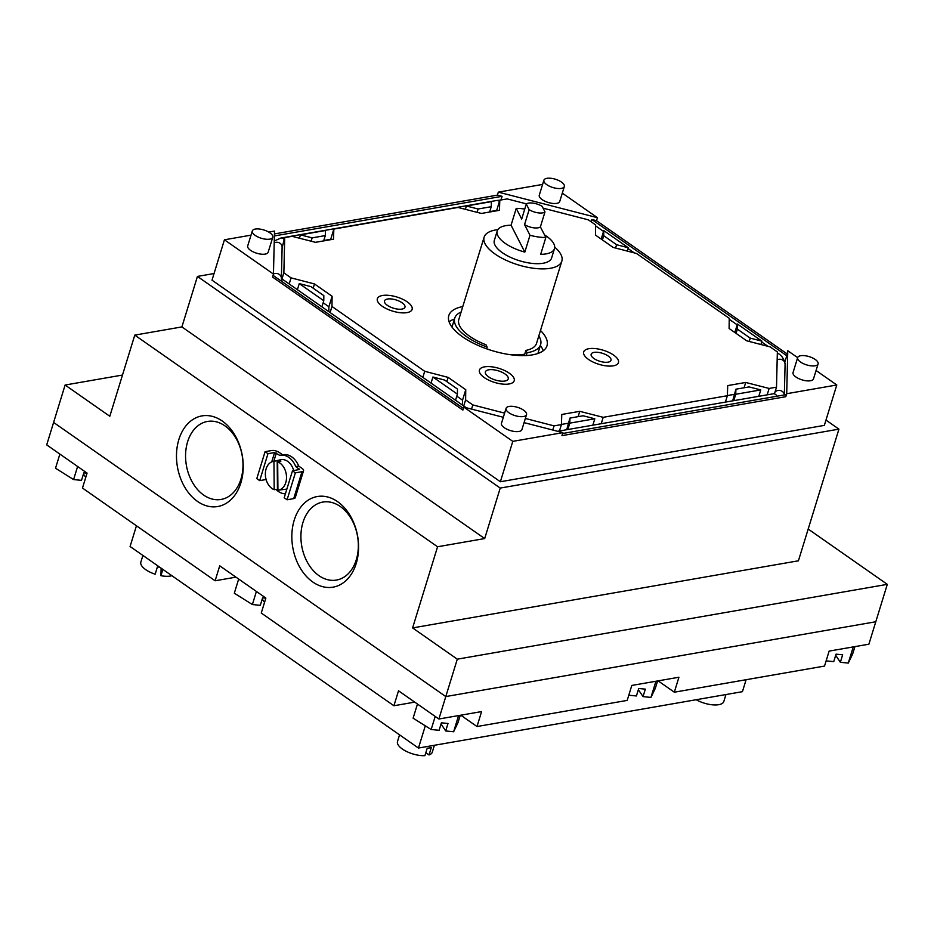 <?xml version="1.0" encoding="UTF-8"?>
<svg xmlns="http://www.w3.org/2000/svg" width="934" height="934" viewBox="0 0 934 934"><rect width="100%" height="100%" fill="white"/><g stroke="black" fill="none" stroke-linecap="round" stroke-linejoin="round"><path stroke-width="1.4" d="M461.092 312.049A44.937 18.19 17.1 0 0 454.718 318.202A44.937 18.19 17.1 0 0 487.174 347.074L486.626 348.826M526.227 355.539L527.091 352.713A44.937 18.19 17.1 0 0 527.955 352.573A44.937 18.19 17.1 0 0 540.623 344.623A44.937 18.19 17.1 0 0 538.813 335.96M485.984 344.763L487.174 347.074M554.714 247.148A40.652 16.462 -162.9 0 1 560.914 254.492A40.652 16.462 -162.9 0 1 561.848 261.088L536.525 343.373A40.652 16.462 -162.9 0 1 525.877 350.413L527.091 352.713M406.979 312.621A18.19 7.367 -162.9 0 1 386.956 308.944A18.19 7.367 -162.9 0 1 377.348 298.705A18.19 7.367 -162.9 0 1 382.473 295.494A18.19 7.367 -162.9 0 1 402.507 299.172A18.19 7.367 -162.9 0 1 412.116 309.411A18.19 7.367 -162.9 0 1 406.979 312.621A18.19 7.367 17.1 0 0 412.116 309.411A18.19 7.367 17.1 0 0 402.507 299.172A18.19 7.367 17.1 0 0 382.473 295.494A18.19 7.367 17.1 0 0 377.348 298.705A18.19 7.367 17.1 0 0 386.956 308.944A18.19 7.367 17.1 0 0 406.979 312.621M401.935 309.096A10.694 4.331 17.1 0 0 404.959 307.204A10.694 4.331 17.1 0 0 399.308 301.192A10.694 4.331 17.1 0 0 387.517 299.02A10.694 4.331 17.1 0 0 384.504 300.911A10.694 4.331 17.1 0 0 390.155 306.924A10.694 4.331 17.1 0 0 401.935 309.096M613.334 365.836A18.19 7.367 -162.9 0 1 593.3 362.159A18.19 7.367 -162.9 0 1 583.692 351.92A18.19 7.367 -162.9 0 1 588.817 348.709A18.19 7.367 -162.9 0 1 608.851 352.387A18.19 7.367 -162.9 0 1 618.46 362.626A18.19 7.367 -162.9 0 1 613.334 365.836A18.19 7.367 17.1 0 0 618.46 362.626A18.19 7.367 17.1 0 0 608.851 352.387A18.19 7.367 17.1 0 0 588.817 348.709A18.19 7.367 17.1 0 0 583.692 351.92A18.19 7.367 17.1 0 0 593.3 362.159A18.19 7.367 17.1 0 0 613.334 365.836M608.069 362.159A10.379 4.203 17.1 0 0 610.999 360.326A10.379 4.203 17.1 0 0 605.512 354.488A10.379 4.203 17.1 0 0 594.082 352.387A10.379 4.203 17.1 0 0 591.152 354.219A10.379 4.203 17.1 0 0 596.639 360.057A10.379 4.203 17.1 0 0 608.069 362.159M509.065 383.979A18.19 7.367 -162.9 0 1 489.042 380.29A18.19 7.367 -162.9 0 1 479.434 370.062A18.19 7.367 -162.9 0 1 484.559 366.852A18.19 7.367 -162.9 0 1 504.594 370.529A18.19 7.367 -162.9 0 1 514.202 380.757A18.19 7.367 -162.9 0 1 509.065 383.979A18.19 7.367 17.1 0 0 514.202 380.757A18.19 7.367 17.1 0 0 504.594 370.529A18.19 7.367 17.1 0 0 484.559 366.852A18.19 7.367 17.1 0 0 479.434 370.062A18.19 7.367 17.1 0 0 489.042 380.29A18.19 7.367 17.1 0 0 509.065 383.979M504.862 381.037A11.932 4.833 17.1 0 0 508.224 378.924A11.932 4.833 17.1 0 0 501.92 372.211A11.932 4.833 17.1 0 0 488.774 369.794A11.932 4.833 17.1 0 0 485.4 371.907A11.932 4.833 17.1 0 0 491.704 378.62A11.932 4.833 17.1 0 0 504.862 381.037M255.321 229.063A10.694 4.331 17.1 0 0 252.308 230.955A10.694 4.331 17.1 0 0 257.959 236.979A10.694 4.331 17.1 0 0 269.739 239.139A10.694 4.331 17.1 0 0 272.763 237.248A10.694 4.331 17.1 0 0 267.112 231.235A10.694 4.331 17.1 0 0 255.321 229.063M252.308 230.955L247.708 245.922A10.694 4.331 17.1 0 0 253.359 251.935A10.694 4.331 17.1 0 0 265.139 254.106A10.694 4.331 17.1 0 0 268.163 252.215L272.763 237.248M546.904 178.336A10.694 4.331 17.1 0 0 543.892 180.227A10.694 4.331 17.1 0 0 549.542 186.24A10.694 4.331 17.1 0 0 561.322 188.411A10.694 4.331 17.1 0 0 564.334 186.52A10.694 4.331 17.1 0 0 558.684 180.495A10.694 4.331 17.1 0 0 546.904 178.336M543.892 180.227L539.28 195.183A10.694 4.331 17.1 0 0 544.931 201.207A10.694 4.331 17.1 0 0 556.722 203.367A10.694 4.331 17.1 0 0 559.735 201.475L564.334 186.52M800.671 355.714A10.694 4.331 17.1 0 0 797.659 357.605A10.694 4.331 17.1 0 0 803.31 363.618A10.694 4.331 17.1 0 0 815.09 365.789A10.694 4.331 17.1 0 0 818.102 363.898A10.694 4.331 17.1 0 0 812.452 357.885A10.694 4.331 17.1 0 0 800.671 355.714M797.659 357.605L793.048 372.561A10.694 4.331 17.1 0 0 798.71 378.585A10.694 4.331 17.1 0 0 810.49 380.757A10.694 4.331 17.1 0 0 813.502 378.854L818.102 363.898M509.1 406.442A10.694 4.331 17.1 0 0 506.076 408.333A10.694 4.331 17.1 0 0 511.727 414.357A10.694 4.331 17.1 0 0 523.519 416.517A10.694 4.331 17.1 0 0 526.531 414.626A10.694 4.331 17.1 0 0 520.88 408.613A10.694 4.331 17.1 0 0 509.1 406.442M506.076 408.333L501.476 423.3A10.694 4.331 17.1 0 0 507.127 429.313A10.694 4.331 17.1 0 0 518.907 431.485A10.694 4.331 17.1 0 0 521.931 429.593L526.531 414.626M674.325 692.199L678.925 677.243L631.804 685.439L627.193 700.407L476.994 726.535L481.594 711.58L438.887 719.005L445.787 696.566L875.788 621.752L868.889 644.191L829.135 651.103L824.524 666.07L674.325 692.199L658.096 680.863M476.994 726.535L460.777 715.199M414.789 702.17A34.231 13.858 17.1 0 0 413.062 702.415L393.914 705.754L261.263 613.031L265.863 598.064L219.723 565.817L215.124 580.773L234.271 577.446A34.231 13.858 -162.9 0 1 235.998 577.189M215.124 580.773L82.472 488.05L87.072 473.094L46.7 444.876L65.111 385.03L122.494 375.048M438.887 719.005L398.514 690.786L393.914 705.754M808.19 529.053L887.3 584.345L875.788 621.752L445.787 696.566L53.6 422.437L445.787 696.566L457.298 659.171L412.606 627.917L437.567 546.764L134.776 335.119L181.897 326.912L197.436 276.429L214.049 273.534M835.696 655.318L840.355 662.288L848.282 663.082L853.256 646.912M854.925 646.62L852.66 653.987L848.282 663.082M840.355 662.288L842.666 654.816L836.047 654.15L833.747 661.634L826.123 660.875M638.366 689.654L643.036 696.624L650.951 697.418L655.925 681.248M657.594 680.956L655.329 688.311L650.951 697.418M643.036 696.624L645.336 689.14L638.728 688.486L636.416 695.97L628.792 695.211M441.035 723.99L445.705 730.96L453.62 731.754L458.594 715.584M460.264 715.292L457.999 722.647L453.62 731.754M445.705 730.96L448.005 723.476L441.397 722.823L439.097 730.295L431.169 729.512L413.108 718.176L417.463 704.026M431.169 729.512L435.197 716.425M262.244 599.021L264.52 602.43M265.828 598.169L262.606 597.853L260.294 605.325L252.378 604.543L234.317 593.207L238.66 579.057M252.378 604.543L256.406 591.456M83.453 474.04L85.73 477.449M87.037 473.199L83.815 472.873L81.503 480.356L73.588 479.562L55.526 468.226L59.869 454.087M73.588 479.562L77.615 466.486M330.613 239.688L333.847 229.063L333.496 239.186L315.494 242.326L292.073 236.325L284.707 237.61L281.963 248.14M777.041 396.203A5.324 3.818 -99.9 0 0 773.13 393.809L774.613 393.307L776.504 387.166L777.357 351.943L770.153 346.899L746.733 340.817L729.104 328.499L729.244 318.307L636.498 253.476L613.078 247.393L595.46 235.076L595.6 224.896L588.385 219.852L543.086 208.165M294.21 520.168A45.999 32.923 80.1 0 1 337.571 501.64A45.999 32.923 80.1 0 1 356.204 563.506A45.999 32.923 80.1 0 1 312.843 582.045A45.999 32.923 80.1 0 1 294.21 520.168M356.298 559.723A39.59 28.324 -99.9 0 0 351.312 518.872A39.59 28.324 -99.9 0 0 322.837 502.072A39.59 28.324 -99.9 0 0 302.955 522.433A39.59 28.324 -99.9 0 0 307.94 563.272A39.59 28.324 -99.9 0 0 336.415 580.072A39.59 28.324 -99.9 0 0 356.298 559.723M178.861 439.54A45.999 32.923 80.1 0 1 222.222 421.012A45.999 32.923 80.1 0 1 240.855 482.878A45.999 32.923 80.1 0 1 197.494 501.418A45.999 32.923 80.1 0 1 178.861 439.54M240.949 479.095A39.59 28.324 -99.9 0 0 235.963 438.244A39.59 28.324 -99.9 0 0 207.488 421.444A39.59 28.324 -99.9 0 0 187.606 441.805A39.59 28.324 -99.9 0 0 192.591 482.644A39.59 28.324 -99.9 0 0 221.066 499.445A39.59 28.324 -99.9 0 0 240.949 479.095M462.774 306.574A51.358 20.793 17.1 0 0 448.822 315.564A51.358 20.793 17.1 0 0 475.943 344.448A51.358 20.793 17.1 0 0 532.508 354.85A51.358 20.793 17.1 0 0 546.985 345.767A51.358 20.793 17.1 0 0 540.494 330.484M543.261 350.764A51.358 20.793 17.1 0 0 540.354 345.475M268.735 232.076L274.503 231.072L273.452 274.059L272.53 277.048L462.867 410.084L463.778 407.096L503.321 417.288M524.067 422.635L562.875 432.64L512.801 441.362L463.778 407.096M562.607 433.504L785.844 394.673L785.786 396.693L561.953 435.641L562.875 432.64M785.786 396.693L786.708 393.704L787.759 350.717L797.648 357.64M786.837 353.717L596.511 220.681L591.841 219.478L786.79 355.737L787.759 350.717M786.79 355.737L784.852 362.018M500.951 199.981L502.083 196.327L497.413 195.124L498.336 192.135L542.596 184.43M591.841 219.478L591.14 221.778M596.511 220.681L597.433 217.692L498.336 192.135M816.071 370.518L836.782 384.983L786.708 393.704M273.452 274.059L224.429 239.793L251.012 235.158M512.801 441.362L500.379 481.746L824.348 425.379L836.782 384.983M224.429 239.793L212.006 280.177L500.379 481.746M497.413 195.124L274.433 233.92M562.303 193.128L597.433 217.692M502.083 196.327L274.386 235.94M463.381 408.392L273.055 275.355M323.783 240.493L330.694 239.291M489.743 211.621L496.643 210.419M603.796 230.616L603.726 235.707L616.592 244.708L628.302 247.755L603.796 230.616L601.192 239.081M761.957 341.167L737.44 324.04L737.37 329.13L750.247 338.131L761.957 341.167L760.93 344.506M760.766 389.91L749.056 386.909L735.91 389.198L735.735 394.265L760.766 389.91L758.805 396.308M569.787 423.137L594.818 418.782L583.108 415.782L569.962 418.07L569.787 423.137L567.814 429.535M299.254 283.609L323.771 300.736L323.841 295.646L310.964 286.645L299.254 283.609L297.386 289.692M457.415 394.16L457.485 389.069L444.619 380.068L432.909 377.021L457.415 394.16L455.547 400.242M300.444 234.866L312.154 237.866L325.301 235.578L325.476 230.511L300.444 234.866L299.417 238.205M491.424 201.639L466.393 205.994L478.103 208.994L491.249 206.706L491.424 201.639M602.418 239.945L603.726 235.707M615.564 248.035L616.592 244.708M627.274 251.083L628.302 247.755M734.836 332.504L737.44 324.04M736.074 333.368L737.37 329.13M749.22 341.459L750.247 338.131M578.123 416.646L579.769 411.334L561.766 414.462L561.416 424.596L559.443 430.994M568.374 423.219L561.416 424.433M601.216 423.721L603.189 417.323L579.769 411.334M725.403 402.122L727.364 395.712L727.714 385.59L745.717 382.45L769.137 388.451L776.504 387.166M603.189 417.323L727.364 395.712M727.376 395.561L734.322 394.346M744.083 387.773L745.717 382.45M767.164 394.849L769.137 388.451M732.653 400.861L735.91 389.198M733.762 400.663L735.735 394.265M592.845 425.18L594.818 418.782M566.693 429.733L569.962 418.07M313.182 288.197L314.489 283.959L291.058 277.877L289.19 283.959M328.815 311.652L328.885 306.749L332.107 296.276L314.489 283.959M328.885 306.749L323.152 302.744M330.087 312.551L331.967 306.469L332.107 296.276M422.845 377.383L424.713 371.3L448.133 377.383L465.751 389.7L465.611 399.88L472.826 404.924L504.605 413.12M331.967 306.469L424.713 371.3M446.837 381.621L448.133 377.383M456.796 396.168L462.528 400.172L465.751 389.7M462.528 400.172L462.47 405.076M463.743 405.975L465.611 399.88M321.891 306.819L323.771 300.736M431.041 383.103L432.909 377.021M333.847 229.063L458.022 207.453L481.454 213.442L499.445 210.313L499.795 200.18L496.584 200.506A5.324 3.818 80.1 0 1 499.398 201.475M496.573 210.815L499.795 200.18L507.162 198.907L526.519 203.892M311.127 241.206L312.154 237.866M323.666 240.902L325.301 235.578M465.365 209.333L466.393 205.994M477.076 212.333L478.103 208.994M489.614 212.03L491.249 206.706M284.707 237.61L283.854 272.833L291.058 277.877M525.352 418.467L554.049 425.869L561.416 424.596M552.765 430.037L554.049 425.869M471.542 409.092L472.826 404.924M282.033 278.741L283.854 272.833M454.461 319.054A51.358 20.793 17.1 0 0 449.091 321.786M825.983 420.09L838.93 429.138L500.227 488.073L197.436 276.429M412.606 627.917L798.418 560.797L838.93 429.138M437.567 546.764L484.688 538.568L500.227 488.073M484.688 538.568L181.897 326.912M65.111 385.03L109.803 416.272L134.776 335.119M887.3 584.345L457.298 659.171M282.64 454.823L279.289 452.488A5.569 2.253 17.1 0 0 271.712 450.538L265.081 451.682L256.803 478.617L259.687 480.636L267.965 453.702L274.596 452.546L279.71 455.348A19.474 13.928 80.1 0 1 280.258 455.243A19.474 13.928 80.1 0 1 295.763 466.568L299.475 469.452L292.482 470.829L284.193 497.764L287.077 499.783L295.366 472.849L292.482 470.829M285.43 493.759A19.474 13.928 80.1 0 1 276.02 489.463M280.258 455.243L283.2 454.73A19.474 13.928 80.1 0 1 298.705 466.054L302.067 468.413A5.569 2.253 17.1 0 1 303.562 470.713L295.272 497.647A5.569 2.253 -162.9 0 1 293.708 498.628L287.077 499.783M298.705 466.054L295.763 466.568M293.708 498.628L301.997 471.693L295.366 472.849M301.997 471.693A5.569 2.253 17.1 0 0 303.562 470.713M259.687 480.636L266.097 479.516M267.965 453.702L265.081 451.682M277.923 489.451A14.757 10.554 80.1 0 1 277.445 489.288L274.199 489.685L273.942 461.314L277.188 460.59A14.757 10.554 80.1 0 1 279.044 460.625A14.757 10.554 80.1 0 1 280.912 461.104L277.678 461.84L277.923 490.198A14.594 10.437 -99.9 0 0 278.063 490.187L285.781 489.241A14.979 10.718 -99.9 0 0 286.89 489.019M293.708 470.619A14.979 10.718 -99.9 0 0 283.457 459.633A14.979 10.718 -99.9 0 0 280.655 459.75L273.067 461.454A14.594 10.437 -99.9 0 0 265.373 474.892A14.594 10.437 -99.9 0 0 274.199 489.685M278.063 490.187A14.594 10.437 -99.9 0 0 286.516 477.146A14.594 10.437 -99.9 0 0 277.678 461.84M277.923 490.198L281.169 489.801M273.942 461.314A14.594 10.437 -99.9 0 0 273.067 461.454M277.188 460.59L277.445 489.288M171.891 575.706A18.19 7.367 -162.9 0 1 170.49 576.033A18.19 7.367 -162.9 0 1 160.928 575.706L162.866 569.401M160.228 567.545A18.19 7.367 -162.9 0 1 157.461 566.728L155.161 574.212A18.19 7.367 -162.9 0 1 140.847 562.116L142.902 555.438M161.115 568.176L160.928 575.706M434.403 745.274L432.267 752.209A18.19 7.367 -162.9 0 1 429.033 754.952L431.333 747.469A18.19 7.367 -162.9 0 1 429.442 747.947A18.19 7.367 -162.9 0 1 427.212 748.192L424.912 755.664A18.19 7.367 -162.9 0 1 405.835 751.111A18.19 7.367 -162.9 0 1 397.499 741.514L399.554 734.836M425.822 752.711L429.033 754.952M725.951 694.546L723.71 701.831A18.19 7.367 -162.9 0 1 718.713 704.691A18.19 7.367 -162.9 0 1 696.192 699.718M746.114 679.719L742.425 691.674L418.455 748.052L130.083 546.483L136.446 525.784M418.455 748.052L425.297 725.823M497.915 235.835A29.958 12.13 17.1 0 0 524.815 252.098L511.061 225.222A29.958 12.13 17.1 0 0 497.227 230.967A29.958 12.13 17.1 0 0 497.915 235.835M497.227 230.967L494.355 240.318A29.958 12.13 17.1 0 0 495.032 245.187A29.958 12.13 17.1 0 0 524.815 262.162A29.958 12.13 17.1 0 0 551.62 257.936L554.492 248.584A29.958 12.13 -162.9 0 1 540.669 254.34L545.841 237.505A29.958 12.13 17.1 0 1 529.998 235.263L524.815 252.098M544.51 234.889A29.958 12.13 -162.9 0 1 553.804 243.727A29.958 12.13 -162.9 0 1 554.492 248.584M561.848 261.088A40.652 16.462 -162.9 0 1 525.48 266.82A40.652 16.462 -162.9 0 1 485.061 243.774A40.652 16.462 -162.9 0 1 484.127 237.178A40.652 16.462 -162.9 0 1 497.857 229.659M486.019 344.821L486.03 344.786A40.652 16.462 -162.9 0 1 459.738 326.059A40.652 16.462 -162.9 0 1 458.816 319.463L484.127 237.178M509.007 354.511A40.652 16.462 17.1 0 0 524.733 354.149L522.339 355.48A36.379 14.722 -162.9 0 1 521.826 355.62M525.877 350.413L524.733 354.149M524.756 209.064A29.958 12.13 17.1 0 0 516.233 208.387L521.686 219.046L526.286 204.079A10.379 4.203 17.1 0 1 542.14 206.321L544.989 211.901L540.389 226.857L545.841 237.505M529.998 235.263L524.546 224.615A10.379 4.203 17.1 0 0 540.389 226.857M511.061 225.222L516.233 208.387M524.546 224.615L529.146 209.66A10.379 4.203 17.1 0 0 544.989 211.901M529.146 209.66L526.286 204.079M234.632 576.243L234.271 577.446M413.423 701.212L413.062 702.415M274.257 240.984L280.842 238.042A5.324 3.818 80.1 0 1 284.123 239.513M274.211 242.863A5.324 4.845 1.4 0 1 282.126 247.23L281.379 277.958M273.452 274.024A5.324 4.845 1.4 0 1 281.356 277.923M280.539 280.585A5.324 3.035 -55 0 1 283.808 280.2L466.253 407.726M462.937 408.076A5.324 3.035 -55 0 1 463.591 407.726M464.852 407.364A5.324 3.035 -55 0 1 466.206 407.691M559.466 431.765A5.324 3.818 -99.9 0 0 557.703 431.31M777.17 359.847A5.324 4.845 -178.6 0 1 785.085 364.225L784.338 394.93A5.324 4.845 -178.6 0 0 775.01 392.023M785.085 364.225C784.198 359.193 781.863 355.597 778.104 353.426A5.324 3.035 125 0 0 777.333 353.122M595.705 225.935A5.324 3.035 125 0 0 595.588 225.853L603.551 231.41M298.88 469.72L299.125 468.926M276.347 453.002L273.79 461.291M271.724 461.898L274.596 452.546M454.718 318.202L451.998 327.075M540.623 344.623L537.891 353.496M281.379 278.39L283.808 280.2M280.842 238.042L496.584 200.506M557.668 431.298L773.13 393.809M778.104 353.426L777.333 352.889M767.946 346.327L761.712 341.961M737.195 324.834L729.232 319.265M634.303 252.904L628.057 248.549"/></g></svg>
